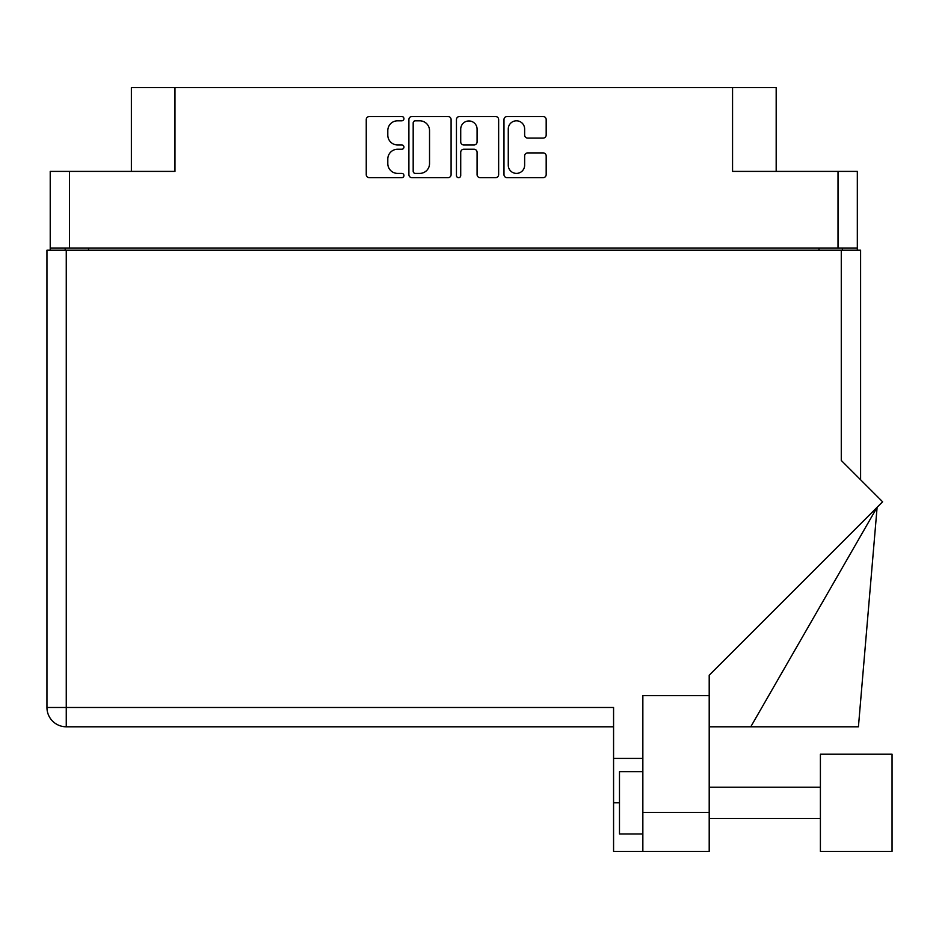 <?xml version="1.0" encoding="UTF-8"?>
<svg xmlns="http://www.w3.org/2000/svg" width="939" height="939" viewBox="0 0 939 939"><rect width="100%" height="100%" fill="white"/><g stroke="black" fill="none" stroke-linecap="round" stroke-linejoin="round"><path stroke-width="1.41" d="M508.269 165.217A8.181 8.181 0 0 0 516.45 173.398A8.181 8.181 0 0 0 524.631 165.217L524.631 155.968A3.052 3.052 0 0 1 527.683 152.904L543.129 152.904A3.052 3.052 0 0 1 546.181 155.968L546.181 174.619A3.052 3.052 0 0 1 543.129 177.671L507.048 177.671A3.052 3.052 0 0 1 503.985 174.619L503.985 119.582A3.052 3.052 0 0 1 507.048 116.518L543.129 116.518A3.052 3.052 0 0 1 546.181 119.582L546.181 135.016A3.052 3.052 0 0 1 543.129 138.08L527.683 138.08A3.052 3.052 0 0 1 524.631 135.016L524.631 128.983A8.181 8.181 0 0 0 516.45 120.802A8.181 8.181 0 0 0 508.269 128.983L508.269 165.217M458.584 177.671A2.136 2.136 0 0 0 460.72 175.534L460.72 152.294A3.052 3.052 0 0 1 463.784 149.242L474.031 149.242A3.052 3.052 0 0 1 477.082 152.294L477.082 174.619A3.052 3.052 0 0 0 480.146 177.671L495.581 177.671A3.052 3.052 0 0 0 498.644 174.619L498.644 119.582A3.052 3.052 0 0 0 495.581 116.518L459.5 116.518A3.052 3.052 0 0 0 456.448 119.582L456.448 175.534A2.136 2.136 0 0 0 458.584 177.671M857.319 250.208L857.319 171.391L857.319 248.025L50.225 248.025L50.225 171.391L50.225 250.208M451.096 174.619L451.096 119.582A3.052 3.052 0 0 0 448.032 116.518L411.951 116.518A3.052 3.052 0 0 0 408.899 119.582L408.899 174.619A3.052 3.052 0 0 0 411.951 177.671L448.032 177.671A3.052 3.052 0 0 0 451.096 174.619M397.584 120.802L401.786 120.802A2.136 2.136 0 0 0 403.934 118.666A2.136 2.136 0 0 0 401.786 116.518L369.309 116.518A3.052 3.052 0 0 0 366.245 119.582L366.245 174.619A3.052 3.052 0 0 0 369.309 177.671L401.786 177.671A2.136 2.136 0 0 0 403.934 175.534A2.136 2.136 0 0 0 401.786 173.398L397.584 173.398A9.789 9.789 0 0 1 387.807 163.609L387.807 159.02A9.789 9.789 0 0 1 397.584 149.242L401.786 149.242A2.136 2.136 0 0 0 403.934 147.094A2.136 2.136 0 0 0 401.786 144.958L397.584 144.958A9.789 9.789 0 0 1 387.807 135.169L387.807 130.591A9.789 9.789 0 0 1 397.584 120.802M50.225 171.391L174.971 171.391L174.971 87.597L776.177 87.597L776.177 171.391M732.561 87.597L732.561 171.391L857.319 171.391M131.366 171.391L131.366 87.597L174.971 87.597M65.178 250.208L65.178 248.025M415.32 120.802A2.136 2.136 0 0 0 413.183 122.939L413.183 171.25A2.136 2.136 0 0 0 415.32 173.398L419.756 173.398A9.789 9.789 0 0 0 429.534 163.609L429.534 130.591A9.789 9.789 0 0 0 419.756 120.802L415.32 120.802M477.082 129.136A8.181 8.181 0 0 0 468.901 120.955A8.181 8.181 0 0 0 460.72 129.136L460.72 141.895A3.052 3.052 0 0 0 463.784 144.958L474.031 144.958A3.052 3.052 0 0 0 477.082 141.895L477.082 129.136M842.365 248.025L842.365 250.208L842.365 248.025M892.05 851.403L892.05 754.217L820.404 754.217L820.404 851.403L892.05 851.403L820.404 851.403M642.851 833.949L619.482 833.949L619.482 771.658L642.851 771.658M642.851 851.403L642.851 812.458L709.203 812.458L709.203 851.403L613.566 851.403L613.566 707.49L66.258 707.49L66.258 250.208L860.594 250.208L860.594 479.782M841.274 250.208L841.274 460.462L882.613 501.802L709.203 675.223L709.203 695.646L642.851 695.646L642.851 812.458M709.203 695.646L709.203 812.458M46.95 250.208L46.95 707.49L46.95 250.208L66.258 250.208M613.566 726.798L66.258 726.798L66.258 707.49L46.95 707.49A19.308 19.308 0 0 0 66.258 726.798A19.308 19.308 0 0 1 46.95 707.49M642.851 758.419L613.566 758.419M750.766 726.798L877.108 507.318L858.422 726.798L709.203 726.798M69.533 171.391L69.533 248.025M838.011 248.025L838.011 171.391M819.008 250.208L819.008 248.025M88.536 248.025L88.536 250.208M619.482 802.81L613.566 802.81M820.404 818.385L709.203 818.385M820.404 787.234L709.203 787.234"/></g></svg>
